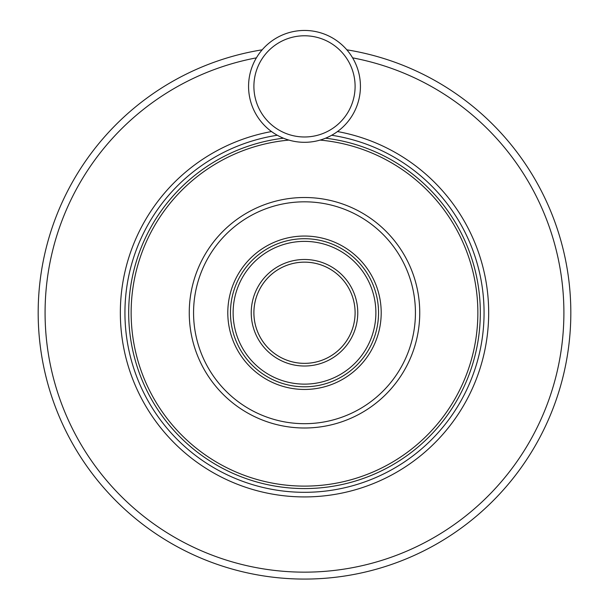 <?xml version="1.0" encoding="UTF-8"?>
<svg xmlns="http://www.w3.org/2000/svg" width="609" height="609" viewBox="0 0 609 609"><rect width="100%" height="100%" fill="white"/><g stroke="black" fill="none" stroke-linecap="round" stroke-linejoin="round"><path stroke-width="0.91" d="M352.603 57.855A259.396 259.396 0 0 1 561.894 344.93A259.396 259.396 0 0 1 288.384 571.653A259.396 259.396 0 0 1 256.397 57.855M253.9 312.752A50.6 50.6 0 0 1 304.5 262.152A50.6 50.6 0 0 1 355.1 312.752A50.6 50.6 0 0 1 304.5 363.352A50.6 50.6 0 0 1 253.9 312.752M304.5 30.45A55.929 55.929 0 0 1 352.938 114.34A55.929 55.929 0 0 1 256.062 114.34A55.929 55.929 0 0 1 304.5 30.45A55.929 55.929 0 0 1 352.938 114.34A55.929 55.929 0 0 1 256.062 114.34A55.929 55.929 0 0 1 304.5 30.45M355.1 312.752A50.6 50.6 0 0 0 279.196 268.927A50.6 50.6 0 0 0 279.196 356.577A50.6 50.6 0 0 0 355.1 312.752M230.461 312.752A74.039 74.039 0 0 1 341.52 248.632A74.039 74.039 0 0 1 341.52 376.872A74.039 74.039 0 0 1 230.461 312.752M346.818 49.816A266.323 266.323 0 0 1 570.823 312.752A266.323 266.323 0 0 1 304.5 579.075A266.323 266.323 0 0 1 38.177 312.752A266.323 266.323 0 0 1 262.182 49.816M337.47 131.552A184.177 184.177 0 0 1 487.352 334.798A184.177 184.177 0 0 1 293.454 496.594A184.177 184.177 0 0 1 271.53 131.552M251.235 312.752A53.265 53.265 0 0 1 331.129 266.62A53.265 53.265 0 0 1 331.129 358.884A53.265 53.265 0 0 1 251.235 312.752M233.125 312.752A71.375 71.375 0 0 1 340.187 250.938A71.375 71.375 0 0 1 340.187 374.565A71.375 71.375 0 0 1 233.125 312.752M304.5 35.779A50.6 50.6 0 0 1 348.325 111.675A50.6 50.6 0 0 1 260.675 111.675A50.6 50.6 0 0 1 304.5 35.779M331.677 135.259A179.564 179.564 0 0 1 484.064 312.752A179.564 179.564 0 0 1 304.5 492.316A179.564 179.564 0 0 1 124.936 312.752A179.564 179.564 0 0 1 277.323 135.259M283.459 138.197A175.818 175.818 0 0 0 129.245 326.797A175.818 175.818 0 0 0 311.526 488.433A175.818 175.818 0 0 0 480.318 312.752A175.818 175.818 0 0 0 325.541 138.197M288.925 140.093A173.359 173.359 0 0 0 131.453 323.143A173.359 173.359 0 0 0 309.699 486.035A173.359 173.359 0 0 0 477.859 312.752A173.359 173.359 0 0 0 320.075 140.093M227.796 312.752A76.704 76.704 0 0 1 342.852 246.325A76.704 76.704 0 0 1 342.852 379.179A76.704 76.704 0 0 1 227.796 312.752M189.254 312.752A115.246 115.246 0 0 0 304.5 427.998A115.246 115.246 0 0 0 419.746 312.752A115.246 115.246 0 0 0 304.5 197.506A115.246 115.246 0 0 0 189.254 312.752M193.563 312.752A110.937 110.937 0 0 1 359.965 216.682A110.937 110.937 0 0 1 359.965 408.829A110.937 110.937 0 0 1 193.563 312.752"/></g></svg>
